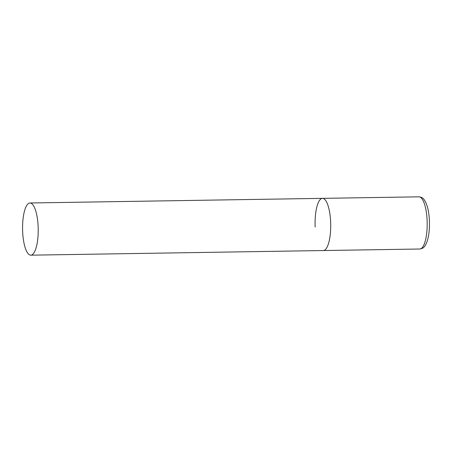 <?xml version="1.0" encoding="UTF-8"?>
<svg xmlns="http://www.w3.org/2000/svg" width="452" height="452" viewBox="0 0 452 452"><rect width="100%" height="100%" fill="white"/><g stroke="black" fill="none" stroke-linecap="round" stroke-linejoin="round"><path stroke-width="0.68" d="M330.644 221.915A26.097 7.82 89.1 0 1 323.31 250.544A26.097 7.82 -90.9 0 0 324.033 250.419A26.097 7.82 -90.9 0 0 330.689 223.118A26.097 7.82 -90.9 0 0 322.485 198.355A26.097 7.82 89.1 0 1 330.644 221.915M315.151 226.983A26.097 7.82 89.1 0 1 322.485 198.355L418.947 196.829A26.097 7.82 89.1 0 1 427.112 220.384A26.097 7.82 89.1 0 1 419.778 249.012C423.541 248.346 424.648 247.295 426.987 241.792C428.908 236.057 429.716 228.978 429.4 220.559C429.089 213.875 428.084 208.293 426.383 203.818C423.874 198.394 422.733 197.377 418.947 196.829M29.256 203.106A26.097 7.82 -90.9 0 0 22.6 230.407A26.097 7.82 -90.9 0 0 30.804 255.171A26.097 7.82 -90.9 0 0 31.527 255.047A26.097 7.82 -90.9 0 0 38.183 227.746A26.097 7.82 -90.9 0 0 29.979 202.988A26.097 7.82 -90.9 0 0 29.256 203.106M30.804 255.171L419.778 249.012M322.485 198.355L29.979 202.988"/></g></svg>
